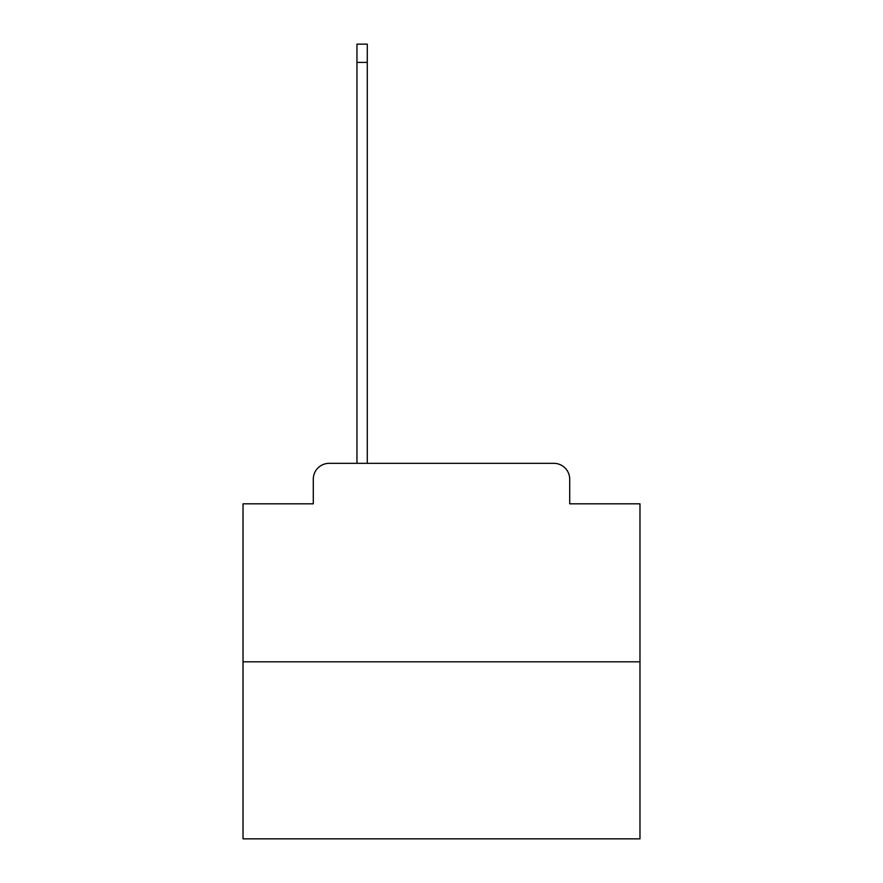 <?xml version="1.0" encoding="UTF-8"?>
<svg xmlns="http://www.w3.org/2000/svg" width="883" height="883" viewBox="0 0 883 883"><rect width="100%" height="100%" fill="white"/><g stroke="black" fill="none" stroke-linecap="round" stroke-linejoin="round"><path stroke-width="1.32" d="M313.288 479.215L313.288 503.818L313.288 479.215A15.883 15.883 0 0 1 329.16 463.332L356.953 463.332L356.953 44.15L367.273 44.15L367.273 463.332L379.58 463.332M639.976 661.808L243.024 661.808L243.024 838.85L639.976 838.85L639.976 503.818L569.712 503.818L569.712 479.215A15.883 15.883 0 0 0 553.84 463.332L329.16 463.332M243.024 661.808L243.024 503.818L313.288 503.818M503.42 463.332L553.84 463.332M569.712 503.818L569.712 479.215M356.953 62.406L367.273 62.406"/></g></svg>
